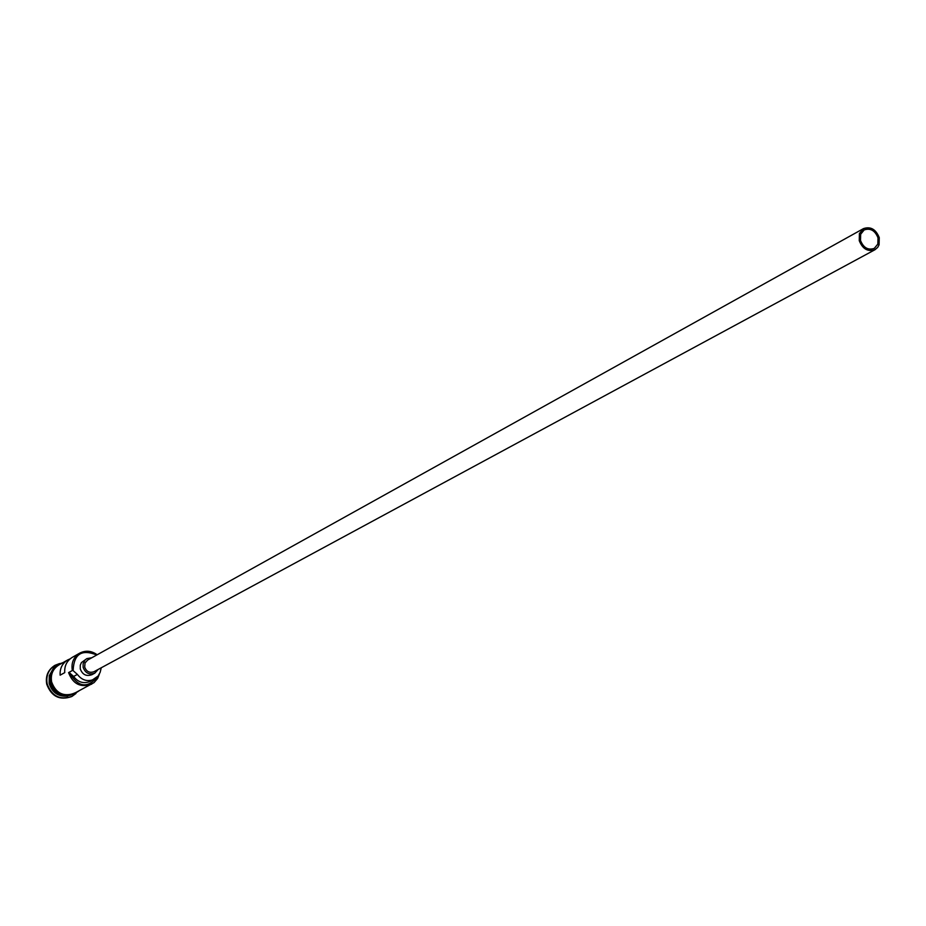 <?xml version="1.0" encoding="UTF-8"?>
<svg xmlns="http://www.w3.org/2000/svg" width="926" height="926" viewBox="0 0 926 926"><rect width="100%" height="100%" fill="white"/><g stroke="black" fill="none" stroke-linecap="round" stroke-linejoin="round"><path stroke-width="1.39" d="M96.744 655.006C81.754 648.894 73.883 653.999 73.142 670.308L72.332 670.528C71.07 662.947 73.513 657.159 79.659 653.166C85.655 650.145 91.477 650.677 97.149 654.775M860.509 240.459C863.449 247.774 868.044 250.425 874.283 248.399L877.848 244.094L878.01 237.832C875.047 230.481 870.428 227.854 864.166 229.937L860.659 234.243L860.509 240.459M879.26 237.646C875.869 229.243 870.59 226.233 863.437 228.629L859.421 233.537L859.247 240.644C862.615 249.013 867.859 252.034 874.989 249.719L877.744 247.335L879.075 244.8L879.26 237.646M863.437 228.629L87.669 660.053L85.03 662.993L84.683 667.044C86.454 671.697 89.567 673.237 94.035 671.674L874.989 249.719M91.79 657.761L86.847 658.606L85.157 659.902L83.12 663.676L83.132 667.345C85.342 673.156 89.232 675.089 94.811 673.133L98.179 669.429M86.847 658.606L81.395 662.599L80.273 665.25L80.273 668.919C82.483 674.707 86.361 676.628 91.929 674.695L94.811 673.133M63.963 695.785C56.729 694.465 52.076 690.171 50.027 682.89L51.173 672.438M61.035 694.894L55.849 691.93L52.018 687.266L50.293 682.74L50.34 675.39M67.737 696.097C58.361 696.931 52.157 692.694 49.136 683.376L49.275 675.667L52.932 669.081M75.99 693.458L72.078 696.34C60.155 700.426 51.844 696.283 47.168 683.92C45.825 675.795 48.453 669.591 55.062 665.285L59.588 663.548M70.144 658.849L67.714 659.949C62.25 663.386 59.727 668.468 60.132 675.181L64.739 672.623C64.322 665.875 66.857 660.77 72.344 657.321L79.659 653.166M99.383 674.093L97.647 678.445L94.024 682.636L74.381 693.308C63.5 697.047 55.919 693.273 51.636 681.987C50.409 674.568 52.817 668.896 58.847 664.984L67.714 659.949M72.332 670.528L68.582 672.6L69.496 672.808C78.421 687.833 88.051 688.794 98.388 675.679M71.858 696.468L71.626 696.583C59.704 700.669 51.393 696.526 46.717 684.175C45.374 676.049 48.002 669.845 54.611 665.539L54.831 665.424M73.247 670.737L77.379 674.406L73.617 676.466L69.496 672.808M73.617 676.466C78.224 682.462 83.849 684.059 90.47 681.27L98.11 676.038L100.135 672.357L101.258 667.773M91.709 684.152C80.655 687.937 72.946 684.094 68.582 672.6M77.379 674.406C82.009 680.425 87.657 682.034 94.302 679.233M60.746 663.907C53.314 667.461 50.235 673.503 51.486 682.022C56.567 694.384 64.843 697.81 76.314 692.289M63.338 662.437C58.685 665.03 51.289 661.94 50.479 682.312M78.942 690.9C66.568 699.547 57.076 696.688 50.479 682.335"/></g></svg>
